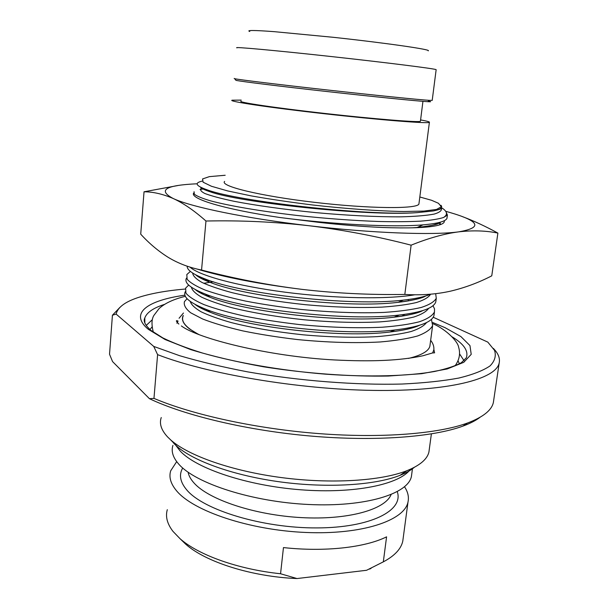 <?xml version="1.0" encoding="UTF-8"?>
<svg xmlns="http://www.w3.org/2000/svg" width="609" height="609" viewBox="0 0 609 609"><rect width="100%" height="100%" fill="white"/><g stroke="black" fill="none" stroke-linecap="round" stroke-linejoin="round"><path stroke-width="0.91" d="M414.364 467.309C410.831 470.27 406.028 472.949 399.976 475.347C375.281 485.16 328.35 488.243 281.556 482.084C234.754 475.918 193.776 461.34 176.831 446.26L173.771 443.322M161.263 417.53C159.116 423.567 161.225 430.038 167.582 436.927L170.779 439.995C188.463 455.715 231.839 471.069 281.548 477.601C331.243 484.132 380.998 480.935 406.888 470.704C419.89 465.459 427.236 459.239 428.919 452.053L429.292 449.305M185.243 289.039C165.587 290.729 149.502 293.698 136.987 297.938C124.632 302.178 117.674 307.56 116.121 314.084L112.421 315.234L109.529 354.24L112.566 361.594L149.433 398.689C185.083 415.673 248.015 430.677 311.778 436.143C375.547 441.594 433.349 437.056 462.969 426.087L467.522 423.011C438.381 433.722 382.3 438.419 319.329 433.638C256.374 428.827 192.596 414.836 153.97 398.393L149.433 398.689M480.037 417.302C475.85 420.507 470.163 423.43 462.969 426.087M493.435 348.424L494.028 349.124C498.451 353.875 500.172 358.511 499.174 363.04C495.97 379.004 449.244 391.488 373.713 390.407C298.341 389.395 207.022 373.85 157.602 354.644L153.734 346.422L116.121 314.084M153.734 346.422L179.678 355.717C200.003 361.685 222.688 367.075 247.741 371.886C299.171 380.861 355.991 385.269 402.047 384.035C424.039 382.985 443.009 380.983 458.942 378.029C472.866 374.611 483.241 370.561 490.055 365.895C494.843 360.985 496.335 355.801 494.516 350.35L487.809 342.113L433.197 317.236M493.701 400.22L493.374 402.45C491.699 410.276 483.082 417.127 467.522 423.011M157.602 354.644L153.97 398.393M119.92 307.385L112.421 315.234M419.114 312.128L418.193 311.877M181.383 325.944C197.986 338.543 268.044 356.364 334.006 359.927C371.726 361.83 400.182 360.68 423.049 355.732L432.557 352.938L434.605 352.832L433.874 349.528M177.988 321.278L176.892 323.25M430.106 344.412L429.847 346.354C428.439 351.286 421.314 355.306 408.464 358.419M199.364 334.767C186.011 327.84 180.629 321.537 183.21 315.873M197.986 306.441L198.694 306.22M422.928 297.215L422.456 296.88L422.92 297.222M225.193 175.263L209.321 176.64L202.561 178.939L203.094 182.198L211.483 186.278L227.736 190.944L251.144 195.877C269.871 199.189 290.379 202.226 312.676 204.989C346.43 208.803 378.943 211.102 403.737 211.513L423.94 211.079L436.592 209.42L441.335 206.74L438.457 203.284L431.652 200.308L419.814 196.989M202.348 292.876L200.886 293.203M187.077 298.684L184.451 301.615C183.545 305.048 185.646 308.786 190.746 312.82L202.668 319.009C213.424 323.181 226.754 327.132 242.641 330.862C259.708 334.356 278.001 337.257 297.519 339.563C327.749 342.517 355.329 343.316 380.267 341.961C395.37 340.667 407.817 338.673 417.599 335.97C425.638 332.948 430.647 329.492 432.618 325.609L431.438 319.314M434.217 313.688L433.966 315.546C431.895 322.26 418.908 327.063 394.99 329.956C343.133 336.518 243.478 324.856 205.758 309.212C189.399 302.665 182.586 296.811 185.326 291.642M203.695 283.276L213.371 281.777M205.918 279.561L204.152 279.889M188.676 285.073L185.631 288.118L185.92 293.119C188.874 296.789 194.888 300.618 203.977 304.607C214.779 308.603 228.162 312.402 244.102 316.018C261.231 319.405 279.584 322.245 299.156 324.536C329.469 327.49 357.118 328.388 382.094 327.231C397.228 326.081 409.682 324.247 419.464 321.742C427.503 318.91 432.497 315.652 434.445 311.983L434.521 308.885L432.991 305.672M436.029 300.108L435.793 301.866C433.867 307.979 421.694 312.364 399.276 315.043C347.221 321.643 242.466 309.501 205.256 294.033C190.145 288.034 183.895 282.721 186.506 278.092M190.381 271.408L186.818 274.545L187.13 279.234C190.115 282.698 196.167 286.321 205.294 290.128C216.149 293.941 229.57 297.595 245.572 301.09C262.761 304.378 281.168 307.157 300.8 309.418C331.205 312.371 358.914 313.369 383.944 312.417C399.093 311.412 411.555 309.753 421.337 307.431C429.368 304.797 434.346 301.752 436.272 298.281L435.671 293.69M430.456 294.208C424.64 296.789 415.635 298.745 403.44 300.092C351.34 306.662 241.446 294.04 204.852 278.846C192.825 274.179 186.925 269.954 187.153 266.179M189.985 267.1C198.869 275.367 236.284 285.872 285.278 292.213C334.219 298.57 387.4 299.544 414.965 294.764M462.688 216.728C473.855 220.907 485.594 226.358 497.888 233.087L491.76 275.839C478.552 282.667 464.796 287.775 450.508 291.163C436.181 294.345 420.948 295.434 404.825 294.436C369.777 294.977 335.483 293.279 301.935 289.359C258.977 284.015 223.884 277.209 196.638 268.934M497.888 233.087C485.898 230.636 472.797 230.232 458.577 231.869C444.258 233.749 428.439 238.18 411.121 245.176L404.825 294.436M301.935 289.359C268.219 285.164 234.754 278.716 201.556 270.038C189.315 267.617 178.224 263.408 168.29 257.401C158.31 251.136 149.114 243.394 140.717 234.168L144.036 191.789L177.714 185.57M411.121 245.176C376.91 236.307 342.821 229.821 308.854 225.711C274.659 221.843 240.357 220.283 205.964 221.021L201.556 270.038M445.666 211.293L449.8 212.457C479.9 221.257 482.823 227.72 458.577 231.869C433.311 235.371 371.802 233.186 308.854 225.711C245.785 218.38 190.982 206.961 173.215 198.519C157.419 190.137 165.412 185.227 197.187 183.773M444.227 220.732C444.92 222.757 442.34 224.409 436.486 225.688C426.384 227.804 408.319 228.405 382.292 227.484C362.408 226.578 341.124 224.858 318.446 222.315L279.729 217.482C224.279 209.306 190.008 198.831 193.609 193.122M205.964 221.021C194.301 210.668 183.385 203.17 173.215 198.519C162.953 194.058 153.232 191.82 144.036 191.789M447.12 217.162L446.968 218.304C445.735 221.379 437.764 223.564 423.057 224.85C393.178 227.538 331.502 224.325 279.729 217.482M446.123 212.077L447.402 215.053L443.596 217.474C438.51 219.103 430.753 220.329 420.332 221.166C408.464 221.745 394.495 221.851 378.44 221.486C352.596 220.542 325.457 218.524 297.009 215.441C260.264 211.209 228.718 205.743 210.387 200.803C202.317 198.397 196.958 196.197 194.332 194.225L194.05 191.683M204.297 188.813L200.049 189.445M442.225 208.126C447.371 211.62 447.836 214.733 443.596 217.474M440.071 222.262L440.398 224.63M249.766 31.47C245.876 30.161 254.356 30.161 274.301 31.668L333.26 37.301C387.217 43.14 432.207 49.702 428.188 50.836M436.135 69.784L436.151 69.662C435.374 68.756 386.768 62.613 330.474 56.462C274.157 50.296 232.219 46.52 237 47.86M428.363 101.155C431.606 101.711 431.393 101.878 427.731 101.68C417.622 101.124 373.873 96.747 326.744 91.502C279.584 86.257 240.913 81.477 235.98 80.358L235.721 80.038M420.446 121.054L420.423 121.282C419.304 122.622 375.243 119.128 324.848 113.457C274.438 107.801 236.711 102.122 241.095 101.163M241.194 100.104L232.151 100.196C227.203 101.231 268.493 107.466 324.216 113.723C379.909 119.988 428.317 123.817 429.391 122.333C429.931 121.914 427.366 121.176 421.679 120.125L420.583 120.019M419.015 203.216L418.916 204.023C417.371 209.131 369.298 208.788 314.526 202.348C259.731 195.969 219.43 186.019 224.63 181.398M234.168 78.432L234.671 78.721C239.619 79.787 278.884 84.598 326.82 89.919C374.733 95.248 419.159 99.739 429.353 100.348L432.215 100.34M200.704 187.252C201.731 188.562 204.837 190.054 210.021 191.728L210.052 191.736C238.835 202.363 366.869 216.499 417.135 212.64C367.828 216.149 237.86 201.351 207.57 189.978C195.847 185.928 194.035 182.982 202.127 181.124M417.135 212.64L433.296 210.958C440.429 209.542 442.987 207.654 440.977 205.294M412.369 227.819L417.203 227.462C428.827 226.426 436.12 224.782 439.089 222.521M439.69 224.858L439.843 222.323M175.841 445.369L180.119 450.98C196.227 468.565 247.163 485.731 300.96 489.803C354.773 493.952 399.953 484.361 410.451 469.212M172.933 445.392C170.977 451.33 172.979 457.641 178.932 464.324C195.816 483.561 252.37 501.93 308.938 504.503C365.56 507.198 407.977 493.952 411.418 476.474L411.798 473.627M176.686 461.622L170.71 470.787C168.731 477.106 170.687 483.782 176.58 490.824C193.281 511.096 249.446 530.142 305.733 532.464C362.073 534.915 404.422 520.588 408 502.029L402.777 541.157C401.065 548.968 394.579 555.872 383.32 561.856L366.588 570.283L297.002 578.55C251.677 576.769 205.393 561.924 185.707 544.18L181.216 539.833M404.528 486.781C407.931 491.912 409.088 496.997 408 502.029M167.308 509.68C165.29 516.561 167.178 523.786 172.971 531.368L180.036 538.691C198.336 554.989 238.012 569.324 280.559 573.754L297.002 578.55M383.685 561.665L366.588 570.283M383.32 561.856L386.578 536.841C365.21 547.514 324.803 552.135 283.459 547.582L280.559 573.754M403.219 537.876L402.777 541.157M204.685 309.943L204.814 308.847M404.787 314.358L401.849 316.178M432.755 322.519L445.095 327.68L460.876 336.549L469.958 345.585L471.214 354.339L463.776 362.317L447.204 368.955L421.702 373.69L388.336 376.042C350.449 376.712 306.22 373.477 263.864 366.846C236.437 361.883 212.077 356.143 190.777 349.627L165.077 339.51L148.368 329.347C128.781 313.133 147.637 300.397 184.93 295.167M144.432 321.628L144.797 317.974C146.784 312.463 153.384 307.926 164.582 304.371M452.243 336.906C463.989 344.077 468.679 351.05 466.304 357.826L461.287 362.736C455.159 366.062 446.214 368.985 434.453 371.505C408.502 376.126 368.932 377.336 325.054 374.124C280.932 370.508 236.284 362.72 202.493 353.037C186.567 348.082 173.352 343.034 162.839 337.911L151.245 330.55M464.043 360.68L459.559 353.882M152.311 319.695L146.213 325.419M151.938 327.056L150.012 329.515M459.43 363.817L458.014 360.81M201.13 307.324L199.973 307.598M432.664 352.908L433.844 349.787C434.148 346.521 433.083 343.362 430.654 340.324M183.248 315.462C181.071 319.565 183.248 324.117 189.78 329.111L198.648 334.486M412.377 327.863L411.402 327.391M201.115 292.358L200.003 292.723M190.221 301.402C191.241 304.66 194.865 308.116 201.084 311.77C208.803 315.462 218.905 319.078 231.382 322.61C252.096 327.855 275.93 331.913 302.886 334.79C329.964 337.211 354.659 337.828 376.986 336.64C390.62 335.521 402.016 333.808 411.189 331.494C418.901 328.89 424.031 325.899 426.582 322.526M197.4 290.66L196.958 290.851M195.07 304.401C198.443 307.027 203.634 309.699 210.638 312.425L210.714 312.455C246.675 327.353 340.461 338.307 389.874 332.019L389.973 332.004C402.724 330.535 412.339 328.373 418.802 325.511M204.495 278.716L202.683 279.196M191.401 287.235C192.094 290.318 195.466 293.614 201.526 297.123C209.138 300.694 219.225 304.211 231.785 307.682C252.705 312.843 276.897 316.886 304.348 319.801C331.928 322.283 357.019 322.983 379.613 321.91C393.361 320.867 404.795 319.238 413.892 317.015C421.481 314.503 426.391 311.618 428.637 308.344M200.087 276.912L199.105 277.27M195.337 289.602C198.405 292.107 203.368 294.687 210.227 297.344L210.295 297.367C245.815 312.12 344.405 323.531 394.038 317.19L394.114 317.175C406.675 315.744 415.962 313.627 421.984 310.841M192.65 273.045C192.977 275.923 196.068 279.044 201.922 282.409C209.382 285.842 219.415 289.252 232.021 292.647C253.108 297.725 277.628 301.744 305.566 304.706C333.648 307.248 359.135 308.055 382.026 307.119C395.919 306.175 407.398 304.645 416.449 302.528C423.933 300.13 428.66 297.352 430.632 294.193M195.702 274.811C198.443 277.202 203.185 279.683 209.915 282.264L209.976 282.287C244.932 296.789 348.378 308.649 398.088 302.323L398.157 302.315C410.535 300.915 419.502 298.867 425.074 296.157M201.998 187.869C199.539 189.361 200.475 191.234 204.807 193.487C211.201 195.915 220.968 198.519 234.107 201.305C255.986 205.499 284.867 209.549 315.987 212.64C347.214 215.472 377.161 216.964 400.775 216.842C415.171 216.477 426.3 215.556 434.171 214.086C439.987 212.351 442.362 210.242 441.304 207.76M391.069 494.622C385.162 509.611 347.914 520.2 301.249 517.597C254.615 515.077 208.727 499.639 194.043 483.006C190.739 479.344 188.76 475.743 188.112 472.219M397.266 491.684C403.973 510.502 370.759 527.843 316.695 527.919C262.723 528.163 203.68 510.114 186.856 490.055C180.142 482.145 178.757 474.792 182.708 467.994M399.976 475.347L406.888 470.704M176.831 446.26L170.779 439.995M431.385 433.905L428.919 452.053M499.174 363.04L493.374 402.45M150.507 329.949C145.056 325.054 143.153 321.065 144.797 317.974L144.851 322.976M432.877 323.706C447.303 329.941 458.052 342.167 458.569 347.031C460.617 353.517 459.43 359.805 455.022 365.88M153.339 332.149C151.39 324.643 151.588 319.047 153.932 315.363L159.071 308.588C164.704 303.343 173.474 299.247 185.372 296.301M178.871 324.079C175.872 321.057 175.582 320.045 178.018 321.042M412.75 327.787L411.753 327.315M183.461 313.003L179.069 318.263M432.618 325.609L429.847 346.354M419.472 325.305C413.435 328.182 403.569 330.421 389.874 332.012M200.97 292.29L199.859 292.647M194.979 304.355C198.169 306.921 203.414 309.623 210.722 312.455M394.997 329.956L389.973 332.004M205.773 309.22L210.645 312.425M434.445 311.983L433.966 315.546M422.509 296.865L422.966 297.207M422.661 310.636C418.139 313.155 408.593 315.34 394.038 317.19M204.365 278.663L202.546 279.128M195.268 289.564C198.092 291.993 203.102 294.596 210.295 297.367M399.276 315.043L394.122 317.175M205.263 294.033L210.234 297.344M436.272 298.288L435.793 301.866M425.744 295.951C422.425 298.204 413.206 300.328 398.088 302.323M195.664 274.796C198.092 277.065 202.866 279.561 209.983 282.287M403.447 300.092L398.157 302.315M204.868 278.853L209.922 282.264M447.402 215.053L446.968 218.304M422.943 101.338L420.423 121.282M429.391 122.333L418.916 204.023M427.731 101.68L429.353 100.348M235.98 80.358L234.671 78.721M436.151 69.662L432.2 100.432M441.198 207.897C442.18 208.59 439.546 209.61 433.296 210.958M201.13 187.465C199.645 187.602 202.622 189.026 210.052 191.736M207.578 189.978L210.021 191.728M423.049 224.85L417.195 227.462M417.119 227.469C432.428 225.695 439.782 224.036 439.196 222.491M412.514 468.252L411.418 476.474M185.707 544.18L180.036 538.691M369.747 569.08L371.3 568.113M410.047 327.672L410.055 328.533M408.251 300.945L408.433 299.491"/></g></svg>
